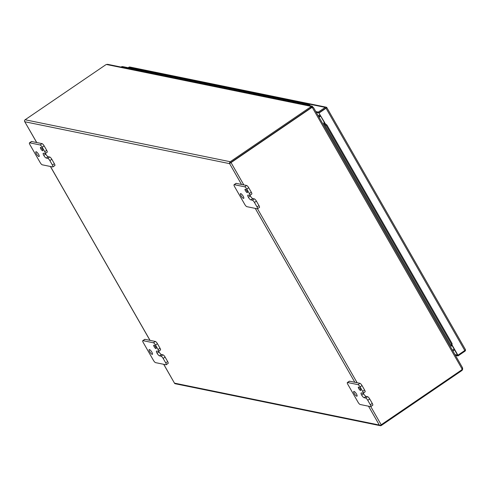 <?xml version="1.0" encoding="UTF-8"?>
<svg xmlns="http://www.w3.org/2000/svg" width="490" height="490" viewBox="0 0 490 490"><rect width="100%" height="100%" fill="white"/><g stroke="black" fill="none" stroke-linecap="round" stroke-linejoin="round"><path stroke-width="0.73" d="M326.058 107.916L324.104 109.252M451.278 346.075L323.651 123.1A1.415 0.374 150.2 0 1 324.319 122.476L318.812 112.859L324.674 122.549L324.735 123.229L324.055 123.749L326.291 125.605L451.406 344.066L451.345 346.001L452.411 345.585L457.917 355.201L455.002 354.601M452.031 345.56L451.382 346.136M323.902 123.664L323.651 123.1L324.447 122.757L324.656 123.149M326.861 107.763L326.744 107.451L326.861 107.763L326.744 107.451L325.685 108.174L326.107 108.278M316.271 112.363L318.782 112.878L325.685 108.174L318.812 112.859M452.203 345.762L458.015 355.918L455.455 355.397M465.494 349.719L465.157 349.248L465.494 349.719A1.415 0.374 150.2 0 1 464.783 350.515L457.917 355.201M315.817 111.573L318.329 112.088L325.231 107.383A1.415 1.311 101.6 0 1 326.744 107.451L325.685 108.174M318.329 112.088L318.782 112.878M326.193 107.181L129.875 67.02A1.415 1.311 101.6 0 0 128.907 67.222L128.178 67.718M465.5 349.756A1.415 1.311 -78.4 0 1 464.888 351.238L458.015 355.918M325.366 123.756L324.319 122.476M326.744 107.451A1.415 0.374 150.2 0 1 326.034 108.247L319.168 112.933M324.735 123.229L326.965 125.085L326.291 125.605M326.965 125.085L452.08 343.545L451.406 344.066M452.08 343.545L452.025 345.487M297.773 102.98A2.021 1.868 101.6 0 0 297.528 103.176A2.021 1.868 -78.4 0 1 299.145 102.692A2.021 1.868 101.6 0 0 297.773 102.98M121.11 67.081A2.021 1.868 -78.4 0 1 122.721 66.603L127.627 67.602A2.021 1.868 101.6 0 0 126.01 68.085A2.021 1.868 -78.4 0 1 127.627 67.602L132.527 68.606A2.021 1.868 101.6 0 0 130.91 69.09A2.021 1.868 -78.4 0 1 132.527 68.606L137.427 69.611A2.021 1.868 101.6 0 0 135.81 70.088A2.021 1.868 -78.4 0 1 137.427 69.611L142.327 70.609A2.021 1.868 101.6 0 0 140.71 71.093A2.021 1.868 -78.4 0 1 142.327 70.609L147.227 71.614A2.021 1.868 101.6 0 0 145.61 72.097A2.021 1.868 -78.4 0 1 147.227 71.614L152.127 72.618A2.021 1.868 101.6 0 0 150.51 73.096A2.021 1.868 -78.4 0 1 152.127 72.618L157.027 73.616A2.021 1.868 101.6 0 0 155.416 74.1A2.021 1.868 -78.4 0 1 157.027 73.616L161.927 74.621A2.021 1.868 101.6 0 0 160.316 75.105A2.021 1.868 -78.4 0 1 161.927 74.621L166.827 75.625A2.021 1.868 101.6 0 0 165.216 76.103A2.021 1.868 -78.4 0 1 166.827 75.625L171.727 76.624A2.021 1.868 101.6 0 0 170.116 77.108A2.021 1.868 -78.4 0 1 171.727 76.624L176.633 77.628A2.021 1.868 101.6 0 0 175.016 78.112A2.021 1.868 -78.4 0 1 176.633 77.628L181.533 78.633A2.021 1.868 101.6 0 0 179.916 79.117A2.021 1.868 -78.4 0 1 181.533 78.633L186.433 79.631A2.021 1.868 101.6 0 0 184.816 80.115A2.021 1.868 -78.4 0 1 186.433 79.631L191.333 80.636A2.021 1.868 101.6 0 0 189.716 81.12A2.021 1.868 -78.4 0 1 191.333 80.636L196.233 81.64A2.021 1.868 101.6 0 0 194.616 82.124A2.021 1.868 -78.4 0 1 196.233 81.64L201.133 82.638A2.021 1.868 101.6 0 0 199.516 83.122A2.021 1.868 -78.4 0 1 201.133 82.638L206.033 83.643A2.021 1.868 101.6 0 0 204.422 84.127A2.021 1.868 -78.4 0 1 206.033 83.643L210.933 84.647A2.021 1.868 101.6 0 0 209.322 85.131A2.021 1.868 -78.4 0 1 210.933 84.647L215.833 85.646A2.021 1.868 101.6 0 0 214.222 86.13A2.021 1.868 -78.4 0 1 215.833 85.646L220.733 86.65A2.021 1.868 101.6 0 0 219.122 87.134A2.021 1.868 -78.4 0 1 220.733 86.65L225.639 87.655A2.021 1.868 101.6 0 0 224.022 88.139A2.021 1.868 -78.4 0 1 225.639 87.655L230.539 88.653A2.021 1.868 101.6 0 0 228.922 89.137A2.021 1.868 -78.4 0 1 230.539 88.653L235.439 89.658A2.021 1.868 101.6 0 0 233.822 90.142A2.021 1.868 -78.4 0 1 235.439 89.658L240.339 90.662A2.021 1.868 101.6 0 0 238.722 91.146A2.021 1.868 -78.4 0 1 240.339 90.662L245.239 91.667A2.021 1.868 101.6 0 0 243.622 92.145A2.021 1.868 -78.4 0 1 245.239 91.667L250.139 92.665A2.021 1.868 101.6 0 0 248.522 93.149A2.021 1.868 -78.4 0 1 250.139 92.665L255.039 93.67A2.021 1.868 101.6 0 0 253.422 94.154A2.021 1.868 -78.4 0 1 255.039 93.67L259.939 94.674A2.021 1.868 101.6 0 0 258.328 95.152A2.021 1.868 -78.4 0 1 259.939 94.674L264.839 95.672A2.021 1.868 101.6 0 0 263.228 96.156A2.021 1.868 -78.4 0 1 264.839 95.672L269.739 96.677A2.021 1.868 101.6 0 0 268.128 97.161A2.021 1.868 -78.4 0 1 269.739 96.677L274.645 97.681A2.021 1.868 101.6 0 0 273.028 98.159A2.021 1.868 -78.4 0 1 274.645 97.681L279.545 98.68A2.021 1.868 101.6 0 0 277.928 99.164A2.021 1.868 -78.4 0 1 279.545 98.68L284.445 99.684A2.021 1.868 101.6 0 0 282.828 100.168A2.021 1.868 -78.4 0 1 284.445 99.684L289.345 100.689A2.021 1.868 101.6 0 0 287.728 101.167A2.021 1.868 -78.4 0 1 289.345 100.689L294.245 101.687A2.021 1.868 101.6 0 0 292.628 102.171A2.021 1.868 -78.4 0 1 294.245 101.687L304.045 103.696A2.021 1.868 101.6 0 0 302.428 104.18A2.021 1.868 -78.4 0 1 305.246 104.578M294.245 101.687A2.021 1.868 -78.4 0 1 295.446 102.575M284.445 99.684A2.021 1.868 -78.4 0 1 285.639 100.566M274.645 97.681A2.021 1.868 -78.4 0 1 275.839 98.564M264.839 95.672A2.021 1.868 -78.4 0 1 266.039 96.561M255.039 93.67A2.021 1.868 -78.4 0 1 256.239 94.552M245.239 91.667A2.021 1.868 -78.4 0 1 246.439 92.549M235.439 89.658A2.021 1.868 -78.4 0 1 236.633 90.546M225.639 87.655A2.021 1.868 -78.4 0 1 226.833 88.537M215.833 85.646A2.021 1.868 -78.4 0 1 217.033 86.534M206.033 83.643A2.021 1.868 -78.4 0 1 207.233 84.525M196.233 81.64A2.021 1.868 -78.4 0 1 197.433 82.522M186.433 79.631A2.021 1.868 -78.4 0 1 187.627 80.519M176.633 77.628A2.021 1.868 -78.4 0 1 177.827 78.51M166.827 75.625A2.021 1.868 -78.4 0 1 168.027 76.507M157.027 73.616A2.021 1.868 -78.4 0 1 158.227 74.505M147.227 71.614A2.021 1.868 -78.4 0 1 148.427 72.496M137.427 69.611A2.021 1.868 -78.4 0 1 138.621 70.493M127.627 67.602A2.021 1.868 -78.4 0 1 128.821 68.49M319.701 115.977L320.252 116.087M319.37 116.204L319.921 116.314M230.655 162.545L310.599 108.039L229.626 163.244L229.608 163.648L230.686 162.521M36.75 142.553L24.506 121.281A1.415 0.374 150.2 0 1 24.5 121.251M372.529 405.297A2.462 0.68 -124.3 0 0 372.731 405.267L370.783 406.596A2.462 0.68 55.7 0 1 370.581 406.627L360.162 404.495A2.462 0.68 55.7 0 1 358.068 402.247L347.839 384.387A2.462 0.68 55.7 0 1 347.367 382.543A2.462 0.68 55.7 0 1 347.575 382.512L357.988 384.644A2.462 0.68 55.7 0 1 360.089 386.892L362.649 391.357A2.462 0.68 55.7 0 1 363.115 393.207A2.462 0.68 55.7 0 1 362.906 393.231L361.375 392.919A2.86 0.79 -124.3 0 0 361.136 392.949A2.86 0.79 -124.3 0 0 361.681 395.099L361.681 395.099A2.86 0.79 -124.3 0 0 364.125 397.715L365.656 398.027A2.462 0.68 55.7 0 1 367.757 400.281L370.318 404.752A2.462 0.68 55.7 0 1 370.783 406.596L381.196 424.775A1.415 0.374 -29.8 0 1 379.781 425.43L379.315 425.038L379.781 425.43A1.415 1.311 101.6 0 0 380.332 425.7L175.212 383.737A1.415 1.311 101.6 0 1 174.661 383.468L163.758 364.315M312.02 107.524A3.283 3.032 101.6 0 0 310.599 108.039A3.283 0.864 150.2 0 0 311.683 107.169L311.23 106.379A3.283 0.864 150.2 0 1 310.146 107.243L310.954 108.106A3.283 3.032 -78.4 0 1 312.369 107.598L312.02 107.524M380.332 425.7A1.415 1.311 101.6 0 0 381.293 425.498L461.206 371.01A3.283 0.864 -29.8 0 0 462.291 370.146L461.923 369.497M462.585 367.959L462.272 367.42L462.585 367.959L462.15 369.129A3.283 3.032 -78.4 0 1 461.108 370.293L381.196 424.775M310.146 107.243L230.233 161.731A1.415 1.311 -78.4 0 0 229.626 163.244A1.415 0.374 -29.8 0 0 231.041 162.594L310.954 108.106M107.512 64.3L312.05 106.146L311.959 107.531M24.506 121.281A1.415 1.311 -78.4 0 1 25.113 119.768L105.032 65.28A3.283 0.864 150.2 0 1 106.404 64.472L107.874 64.417M462.291 370.146L462.719 368.909L462.315 368.909M312.369 107.598L313.343 107.371L312.369 107.598L462.15 369.129M311.671 107.181L312.669 106.722L312.283 106.232L311.23 106.379L106.404 64.472M462.37 368.113L462.719 368.909M312.773 107.463L312.669 106.722M320.546 115.885L318.923 117M318.721 116.645L320.35 115.536M452.925 350.981L454.555 349.872M454.114 349.107L452.491 350.221M319.051 117.22L320.674 116.112M319.897 114.746L318.267 115.854M155.912 348.611A2.052 0.564 -124.3 0 0 156.083 348.586A2.052 0.564 -124.3 0 0 155.551 346.81A2.052 0.564 -124.3 0 0 153.946 345.174A2.052 0.564 -124.3 0 0 153.774 345.199A2.052 0.564 -124.3 0 0 154.307 346.975A2.052 0.564 -124.3 0 0 155.912 348.611M152.176 354.362A2.873 0.79 -124.3 0 0 152.421 354.331A2.873 0.79 -124.3 0 0 151.673 351.845A2.873 0.79 -124.3 0 0 149.426 349.554A2.873 0.79 -124.3 0 0 149.187 349.591A2.873 0.79 -124.3 0 0 149.928 352.077A2.873 0.79 -124.3 0 0 152.176 354.362M161.057 356.175A2.462 0.68 55.7 0 1 163.158 358.423L165.718 362.894A2.462 0.68 55.7 0 1 166.184 364.744A2.462 0.68 55.7 0 1 165.975 364.768L155.563 362.637A2.462 0.68 55.7 0 1 153.468 360.389L143.239 342.528A2.462 0.68 55.7 0 1 142.768 340.685A2.462 0.68 55.7 0 1 142.976 340.654L153.388 342.786A2.462 0.68 55.7 0 1 155.489 345.034L158.05 349.505A2.462 0.68 55.7 0 1 158.515 351.348A2.462 0.68 55.7 0 1 158.307 351.379L156.776 351.06A2.86 0.79 -124.3 0 0 156.537 351.097A2.86 0.79 -124.3 0 0 157.082 353.241L157.082 353.247A2.86 0.79 -124.3 0 0 159.526 355.863L161.057 356.175L163.005 354.846L161.473 354.533L159.526 355.863M163.158 358.423L165.106 357.094L167.666 361.565L165.718 362.894M165.106 357.094A2.462 0.68 -124.3 0 0 163.005 354.846M158.68 351.232A2.86 0.79 -124.3 0 0 159.03 351.912A2.86 0.79 -124.3 0 0 161.473 354.533M160.261 350.05A2.462 0.68 -124.3 0 0 160.463 350.019A2.462 0.68 -124.3 0 0 159.997 348.176L158.05 349.505M155.489 345.034L157.437 343.704L159.997 348.176M157.437 343.704A2.462 0.68 -124.3 0 0 155.336 341.457L153.388 342.786M142.976 340.654L144.924 339.325L155.336 341.457M144.924 339.325A2.462 0.68 -124.3 0 0 144.722 339.356L142.768 340.685M167.929 363.439A2.462 0.68 -124.3 0 0 168.131 363.415A2.462 0.68 -124.3 0 0 167.666 361.565M157.082 353.247L159.036 351.918L157.082 353.241M42.618 150.785A2.052 0.564 -124.3 0 0 42.789 150.761A2.052 0.564 -124.3 0 0 42.256 148.985A2.052 0.564 -124.3 0 0 40.652 147.349A2.052 0.564 -124.3 0 0 40.48 147.374A2.052 0.564 -124.3 0 0 41.013 149.15A2.052 0.564 -124.3 0 0 42.618 150.785M38.882 156.537A2.873 0.79 -124.3 0 0 39.12 156.506A2.873 0.79 -124.3 0 0 38.379 154.019A2.873 0.79 -124.3 0 0 36.131 151.728A2.873 0.79 -124.3 0 0 35.886 151.765A2.873 0.79 -124.3 0 0 36.634 154.252A2.873 0.79 -124.3 0 0 38.882 156.537M47.763 158.35A2.462 0.68 55.7 0 1 49.858 160.597L52.418 165.069A2.462 0.68 55.7 0 1 52.889 166.912A2.462 0.68 55.7 0 1 52.681 166.943L42.269 164.811A2.462 0.68 55.7 0 1 40.168 162.564L29.939 144.703A2.462 0.68 55.7 0 1 29.474 142.86A2.462 0.68 55.7 0 1 29.682 142.829L40.094 144.96A2.462 0.68 55.7 0 1 42.195 147.208L44.749 151.679A2.462 0.68 55.7 0 1 45.221 153.523A2.462 0.68 55.7 0 1 45.013 153.548L43.481 153.235A2.86 0.79 -124.3 0 0 43.242 153.266A2.86 0.79 -124.3 0 0 43.788 155.416A2.86 0.79 -124.3 0 0 46.232 158.037L47.763 158.35L49.711 157.021L48.179 156.708L46.232 158.037M45.386 153.407A2.86 0.79 -124.3 0 0 45.735 154.087L43.788 155.416L45.735 154.093A2.86 0.79 -124.3 0 0 48.179 156.708M49.858 160.597L51.811 159.268L54.372 163.74L52.418 165.069M51.811 159.268A2.462 0.68 -124.3 0 0 49.711 157.021M46.96 152.225A2.462 0.68 -124.3 0 0 47.169 152.194A2.462 0.68 -124.3 0 0 46.703 150.35L44.749 151.679M42.195 147.208L44.143 145.879L46.703 150.35M44.143 145.879A2.462 0.68 -124.3 0 0 42.042 143.631L40.094 144.96M29.682 142.829L31.63 141.5L42.042 143.631M31.63 141.5A2.462 0.68 -124.3 0 0 31.421 141.53L29.474 142.86M54.629 165.614A2.462 0.68 -124.3 0 0 54.837 165.583A2.462 0.68 -124.3 0 0 54.372 163.74M360.511 390.469A2.052 0.564 -124.3 0 0 360.683 390.444A2.052 0.564 -124.3 0 0 360.15 388.668A2.052 0.564 -124.3 0 0 358.545 387.033A2.052 0.564 -124.3 0 0 358.374 387.051A2.052 0.564 -124.3 0 0 358.907 388.833A2.052 0.564 -124.3 0 0 360.511 390.469M356.781 396.22A2.873 0.79 -124.3 0 0 357.02 396.19A2.873 0.79 -124.3 0 0 356.273 393.703A2.873 0.79 -124.3 0 0 354.025 391.412A2.873 0.79 -124.3 0 0 353.786 391.443A2.873 0.79 -124.3 0 0 354.527 393.929A2.873 0.79 -124.3 0 0 356.781 396.22M367.757 400.281L369.705 398.952L372.265 403.423L370.318 404.752M369.705 398.952A2.462 0.68 -124.3 0 0 367.604 396.698L366.073 396.386L364.125 397.715M363.28 393.09A2.86 0.79 -124.3 0 0 363.629 393.77A2.86 0.79 -124.3 0 0 366.073 396.386M364.86 391.902A2.462 0.68 -124.3 0 0 365.062 391.877A2.462 0.68 -124.3 0 0 364.597 390.028L362.649 391.357M360.089 386.892L362.037 385.563L364.597 390.028M362.037 385.563A2.462 0.68 -124.3 0 0 359.942 383.315L357.988 384.644M347.575 382.512L349.523 381.183L359.942 383.315M349.523 381.183A2.462 0.68 -124.3 0 0 349.321 381.214L347.367 382.543M372.731 405.267A2.462 0.68 -124.3 0 0 372.265 403.423M363.629 393.77L361.681 395.099L363.635 393.77M247.217 192.637A2.052 0.564 -124.3 0 0 247.389 192.619A2.052 0.564 -124.3 0 0 246.856 190.843A2.052 0.564 -124.3 0 0 245.251 189.207A2.052 0.564 -124.3 0 0 245.08 189.226A2.052 0.564 -124.3 0 0 245.613 191.002A2.052 0.564 -124.3 0 0 247.217 192.637M243.481 198.395A2.873 0.79 -124.3 0 0 243.726 198.364A2.873 0.79 -124.3 0 0 242.979 195.878A2.873 0.79 -124.3 0 0 240.731 193.587A2.873 0.79 -124.3 0 0 240.486 193.617A2.873 0.79 -124.3 0 0 241.233 196.104A2.873 0.79 -124.3 0 0 243.481 198.395M252.362 200.202A2.462 0.68 55.7 0 1 254.457 202.45L257.023 206.927A2.462 0.68 55.7 0 1 257.489 208.771A2.462 0.68 55.7 0 1 257.281 208.801L246.868 206.67A2.462 0.68 55.7 0 1 244.767 204.422L234.539 186.561A2.462 0.68 55.7 0 1 234.073 184.712A2.462 0.68 55.7 0 1 234.281 184.687L244.694 186.819A2.462 0.68 55.7 0 1 246.795 189.067L249.349 193.532A2.462 0.68 55.7 0 1 249.82 195.381A2.462 0.68 55.7 0 1 249.612 195.406L248.081 195.094A2.86 0.79 -124.3 0 0 247.842 195.124A2.86 0.79 -124.3 0 0 248.387 197.268L248.387 197.274A2.86 0.79 -124.3 0 0 250.831 199.889L252.362 200.202L254.31 198.873L252.779 198.56L250.831 199.889M254.457 202.45L256.411 201.127L258.971 205.598L257.023 206.927M256.411 201.127A2.462 0.68 -124.3 0 0 254.31 198.873M249.986 195.265A2.86 0.79 -124.3 0 0 250.335 195.939A2.86 0.79 -124.3 0 0 252.779 198.56M251.56 194.077A2.462 0.68 -124.3 0 0 251.768 194.052A2.462 0.68 -124.3 0 0 251.303 192.203L249.349 193.532M246.795 189.067L248.742 187.737L251.303 192.203M248.742 187.737A2.462 0.68 -124.3 0 0 246.642 185.489L244.694 186.819M234.281 184.687L236.229 183.358L246.642 185.489M236.229 183.358A2.462 0.68 -124.3 0 0 236.021 183.382L234.073 184.712M259.235 207.472A2.462 0.68 -124.3 0 0 259.437 207.442A2.462 0.68 -124.3 0 0 258.971 205.598M248.387 197.274L250.335 195.945L248.387 197.268M310.243 105.773A2.021 1.868 101.6 0 0 307.334 105.179M320.093 115.707L320.491 115.787M452.037 344.942L452.411 345.585M325.231 107.383L128.907 67.222M464.783 350.515L326.034 108.247M460.882 370.446L461.206 371.01M150.05 340.379L50.464 166.49M368.523 406.204L379.315 425.038L174.544 383.149M231.041 162.594L243.824 184.914M259.437 207.442L257.489 208.771L357.118 382.739M24.843 121.759L229.608 163.648L241.521 184.442M255.229 208.379L354.815 382.267M230.233 161.731L25.113 119.768M367.604 396.698L365.656 398.027M323.725 123.468L451.247 346.142M465.457 349.646L326.769 107.488M24.543 121.355L36.677 142.535M50.384 166.471L149.971 340.36M163.678 364.297L174.636 383.425M312.951 107.414L312.032 107.524M462.48 367.672L313.441 107.433M160.463 350.019L158.515 351.348M168.131 363.415L166.184 364.744M47.169 152.194L45.221 153.523M54.837 165.583L52.889 166.912M365.062 391.877L363.115 393.207M251.768 194.052L249.82 195.381M308.945 104.695L304.045 103.696"/></g></svg>
